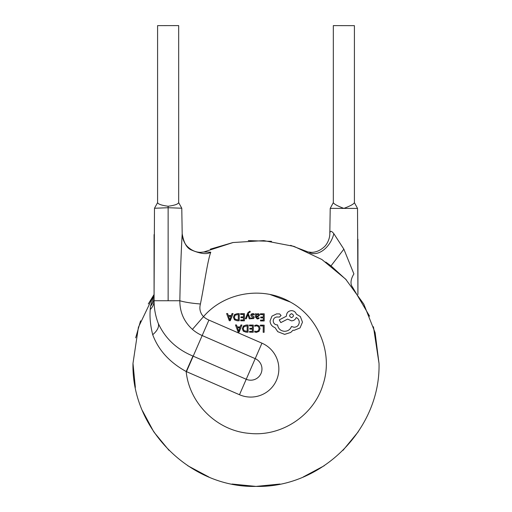 <?xml version="1.0" encoding="UTF-8"?>
<svg xmlns="http://www.w3.org/2000/svg" width="512" height="512" viewBox="0 0 512 512"><rect width="100%" height="100%" fill="white"/><g stroke="black" fill="none" stroke-linecap="round" stroke-linejoin="round"><path stroke-width="0.77" d="M178.675 202.662L178.675 25.6L157.587 25.632L157.587 202.682M154.483 208.256L157.587 202.65C158.24 204.211 161.754 205.408 168.128 206.24C174.509 205.402 178.022 204.198 178.675 202.624L181.779 208.23L168.134 207.718L154.483 208.256L154.074 296.794A21.088 16.928 0 0 1 150.47 306.259L154.074 295.206M354.413 202.65L357.523 208.403L343.866 208.39C350.17 206.035 353.683 204.128 354.413 202.682L354.413 25.658L333.325 25.619L333.325 202.662C334.054 204.109 337.568 206.022 343.866 208.39L330.214 208.384L333.325 202.624M203.706 252.038L233.05 242.528L263.814 240.614L294.003 246.387L321.882 259.494L345.658 279.155L363.776 304.077L375.11 332.646L379.014 363.386C380.73 429.107 321.734 488.051 256.083 486.4C190.31 488.058 131.366 429.35 132.986 363.386L138.406 327.277L154.074 294.515M308.454 252.115L290.618 245.338M271.533 241.35L248.294 240.608M232.851 242.566L210.381 249.146M154.125 294.426L148.294 303.955M140.576 320.832L135.667 337.843M346.387 279.942L331.008 265.882L325.741 262.048M379.014 363.386L373.44 326.758M369.613 316.211L352.435 287.014A21.088 11.283 -38.4 0 1 353.907 273.92L343.866 249.171L331.008 265.882M152.717 334.694A21.088 10.592 159.2 0 0 158.208 323.245C165.114 338.387 176.704 349.331 192.973 356.07L186.176 371.514C189.318 403.603 217.178 430.886 249.325 433.363C281.363 437.011 313.869 415.488 323.027 384.57C333.312 353.971 319.002 317.613 290.694 302.246C262.944 285.837 224.493 292.186 203.494 316.646A21.088 21.088 0 0 0 208.915 320.077L261.946 343.174A28.115 28.115 0 0 1 250.714 397.075A28.115 28.115 0 0 1 239.488 394.733L186.458 371.635A77.325 77.325 0 0 1 186.176 371.514C169.562 362.349 158.406 350.074 152.717 334.694C150.4 325.702 149.574 317.312 150.234 309.53L150.47 306.259M203.776 252.019L210.778 252.186C207.507 261.018 204.646 282.925 200.429 303.974C199.142 308.794 200.166 313.018 203.494 316.646L192.416 329.376C183.987 321.677 179.795 312.134 179.84 300.742C180.314 274.835 181.094 252.512 182.189 233.773L181.779 208.23M270.118 294.522L290.362 302.061M132.986 363.386L135.354 387.418M142.464 410.746L153.632 431.597M154.048 432.218L169.056 450.406M187.718 465.709L208.973 477.056M232.026 484.038L255.923 486.4M256.09 486.4L279.994 484.038M303.2 476.986L324.288 465.709M342.97 450.387L358.272 431.744M357.523 208.403L357.926 294.509L357.926 239.226M154.074 300.026L154.074 234.598M330.214 208.384L329.811 233.773C329.946 230.566 331.283 230.528 333.83 233.67L343.866 249.171M200.429 303.974A21.088 2.97 -174.6 0 1 179.84 300.742L168.134 300.742L168.128 206.24M168.134 300.742L154.074 300.742A63.264 63.264 0 0 0 158.208 323.245A63.264 63.264 0 0 1 154.074 300.742A21.088 15.27 180 0 1 150.234 309.53M329.811 233.773L329.805 234.266C329.542 240.333 326.08 245.408 324.115 246.97C320.218 250.522 315.987 252.32 311.43 252.358L307.974 251.949M333.83 233.67A21.088 14.266 -64.2 0 1 309.613 252.666M210.778 252.186C207.098 254.65 200.595 253.901 191.264 249.946C186.733 248.051 183.706 242.662 182.189 233.773L182.195 234.266C182.458 240.333 185.92 245.408 187.885 246.97C191.782 250.522 196.013 252.32 200.57 252.358L204.026 251.949M260.397 325.133L260.39 325.946L263.238 325.965L263.194 332.301L264.115 332.307L264.166 325.158L260.397 325.133M256.736 324.986L254.752 325.389L254.746 326.272L256.595 325.805L258.426 326.573L259.11 328.614L258.349 330.758L256.39 331.539L254.714 331.104L254.707 332.07L256.397 332.371L259.027 331.341L260.083 328.57L259.181 325.978L256.736 324.986M249.478 325.056L249.472 325.869L252.397 325.888L252.378 328.294L249.824 328.275L249.818 329.094L252.371 329.114L252.358 331.398L249.6 331.379L249.594 332.205L253.274 332.23L253.325 325.082L249.478 325.056M248.128 325.043L246.163 325.03L243.379 326.016L242.285 328.672L243.341 331.213L246.042 332.179L248.077 332.192L248.128 325.043M247.162 331.366L247.2 325.856L244.032 326.579L243.251 328.653L244.026 330.669L247.162 331.366M235.482 324.954L238.15 332.122L239.142 332.128L241.914 324.998L240.896 324.992L240.192 326.944L237.216 326.925L236.499 324.96L235.482 324.954M239.891 327.75L237.498 327.731L238.662 331.213L239.891 327.75M260.403 313.792L260.397 314.605L263.322 314.63L263.302 317.03L260.749 317.011L260.742 317.83L263.296 317.85L263.283 320.141L260.525 320.122L260.518 320.941L264.198 320.966L264.25 313.818L260.403 313.792M257.254 318.995L259.014 318.528L259.021 317.658L257.344 318.266L256.32 317.011L257.83 316.806L259.539 315.155L259.104 314.067L257.926 313.651L256.358 314.554L256.339 313.766L255.443 313.76L255.424 317.043L257.254 318.995M258.387 315.866L258.374 314.624L257.69 314.387L256.717 314.797L256.32 316.326L258.387 315.866M252.755 314.349L254.221 314.854L254.227 313.926L252.845 313.619L251.36 314.016L250.771 315.11L251.066 315.962L253.274 317.549L252.294 318.227L251.002 317.85L250.995 318.72L253.619 318.56L254.202 317.478L253.952 316.666L251.693 315.034L252.755 314.349M245.382 318.79L246.31 318.797L247.866 314.554L249.28 318.816L250.285 318.829L248.314 313.715L248.717 312.794L250.144 312.186L250.15 311.386L249.574 311.309L247.738 312.934L245.382 318.79M240.608 313.651L240.602 314.464L243.526 314.49L243.507 316.89L240.954 316.877L240.947 317.69L243.501 317.709L243.488 320L240.723 319.981L240.723 320.8L244.403 320.826L244.454 313.677L240.608 313.651M239.258 313.645L237.293 313.626L234.509 314.611L233.414 317.267L234.47 319.808L237.171 320.774L239.206 320.787L239.258 313.645M238.291 319.962L238.33 314.451L235.162 315.174L234.381 317.248L235.155 319.264L238.291 319.962M226.611 313.555L229.28 320.717L230.266 320.73L233.043 313.6L232.019 313.594L231.322 315.539L228.346 315.52L227.629 313.562L226.611 313.555M231.021 316.346L228.627 316.333L229.792 319.808L231.021 316.346M270.054 320.954C270.285 324.237 271.942 326.47 275.034 327.642L277.754 331.68L284.646 334.368L290.758 332.429L293.011 330.214L294.176 330.323L300.038 327.923L302.47 322.144L300.371 316.595L296.326 314.125C295.52 311.949 293.92 310.784 291.52 310.637C288.429 310.906 286.72 312.589 286.406 315.68L286.4 316.186L279.258 319.898L280.813 322.605L287.648 319.091L291.45 320.851C293.779 320.71 295.379 319.603 296.25 317.53C298.15 318.464 299.155 320.032 299.264 322.227C298.95 325.312 297.242 326.995 294.15 327.27L291.462 326.49C290.285 329.53 288.006 331.142 284.614 331.322C280.621 330.957 278.266 328.819 277.549 324.915L277.139 324.915C274.726 324.672 273.414 323.341 273.203 320.922C273.395 318.637 274.624 317.325 276.89 316.986L279.482 317.056L281.069 315.488L279.603 313.901L276.608 313.882L271.968 316.134L270.054 320.954M291.552 313.683C288.986 315.002 288.973 316.32 291.52 317.645C294.08 316.346 294.086 315.021 291.552 313.683M192.973 356.07A60.454 60.454 0 0 0 193.197 356.166L246.221 379.264A11.245 11.245 0 0 0 261.024 373.446A11.245 11.245 0 0 0 255.206 358.643L202.176 335.546A37.958 37.958 0 0 1 192.416 329.376M239.488 394.733L261.946 343.174M208.915 320.077L186.458 371.635"/></g></svg>
